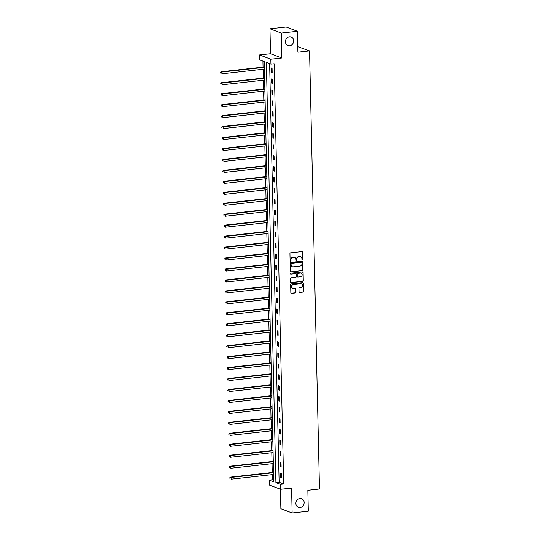 <?xml version="1.0" encoding="UTF-8"?>
<svg xmlns="http://www.w3.org/2000/svg" width="540" height="540" viewBox="0 0 540 540"><rect width="100%" height="100%" fill="white"/><g stroke="black" fill="none" stroke-linecap="round" stroke-linejoin="round"><path stroke-width="0.81" d="M302.373 260.024A0.493 0.439 110.7 0 0 302.805 259.497L302.643 252.167A0.702 0.628 110.7 0 0 301.988 251.552L290.56 252.815A0.702 0.628 110.7 0 0 289.94 253.577L290.108 260.901A0.493 0.439 110.7 0 0 290.999 260.8L290.972 259.855A2.248 1.998 110.7 0 1 292.957 257.425L293.909 257.317A2.248 1.998 110.7 0 1 295.994 259.295L296.015 260.246A0.493 0.439 110.7 0 0 296.899 260.145L296.879 259.2A2.248 1.998 110.7 0 1 298.863 256.77L299.815 256.662A2.248 1.998 110.7 0 1 301.894 258.647L301.921 259.591A0.493 0.439 110.7 0 0 302.373 260.024M302.049 259.909A0.493 0.439 110.7 0 0 302.501 259.375L302.332 252.052A0.702 0.628 110.7 0 0 302.09 251.546M290.237 261.218A0.493 0.439 110.7 0 0 290.689 260.685L290.972 259.855M296.143 260.564A0.493 0.439 110.7 0 0 296.595 260.03L296.879 259.2M299.916 498.481A4.577 4.077 110.7 0 0 295.954 502.477A4.577 4.077 110.7 0 0 298.404 507.256A4.577 4.077 110.7 0 0 300.125 507.472A4.577 4.077 110.7 0 0 304.088 503.476A4.577 4.077 110.7 0 0 301.637 498.69A4.577 4.077 110.7 0 0 299.916 498.481M289.44 36.788A4.577 4.077 110.7 0 0 285.478 40.784A4.577 4.077 110.7 0 0 287.928 45.569A4.577 4.077 110.7 0 0 289.643 45.779A4.577 4.077 110.7 0 0 293.612 41.789A4.577 4.077 110.7 0 0 291.161 37.004A4.577 4.077 110.7 0 0 289.44 36.788M299.052 291.857A0.702 0.628 110.7 0 0 299.707 292.471L302.913 292.12A0.702 0.628 110.7 0 0 303.527 291.357L303.345 283.223A0.702 0.628 110.7 0 0 302.697 282.602L291.263 283.871A0.702 0.628 110.7 0 0 290.648 284.627L290.831 292.761A0.702 0.628 110.7 0 0 291.478 293.382L295.353 292.957A0.702 0.628 110.7 0 0 295.974 292.194L295.893 288.711A0.702 0.628 110.7 0 0 295.245 288.097L293.321 288.306A1.877 1.674 110.7 0 1 293.24 284.621L300.767 283.784A1.877 1.674 110.7 0 1 300.848 287.476L299.592 287.611A0.702 0.628 110.7 0 0 298.971 288.374L299.052 291.857M280.469 484.367L280.577 489.287L269.305 485.028L269.19 480.107L273.76 481.835L264.229 61.58L259.652 59.852L259.544 54.938L270.817 59.198L270.932 64.112L266.362 62.384L275.9 482.639L280.469 484.367L283.703 484.009L274.165 63.754L270.932 64.112M297.425 31.259L281.252 33.048L269.973 28.789L286.146 27L297.425 31.259L297.898 52.191L309.541 50.902L319.484 488.997L307.841 490.28L308.313 511.211L292.14 513L291.58 488.065L280.577 489.287M269.973 28.789L270.54 53.723L281.819 57.983L281.252 33.048M281.819 57.983L270.817 59.198M302.427 270.682A0.702 0.628 110.7 0 0 303.041 269.919L302.859 261.785A0.702 0.628 110.7 0 0 302.211 261.164L290.776 262.433A0.702 0.628 110.7 0 0 290.162 263.189L290.344 271.323A0.702 0.628 110.7 0 0 290.993 271.944L302.117 270.567A0.702 0.628 110.7 0 0 302.738 269.804L302.555 261.671A0.702 0.628 110.7 0 0 302.312 261.164M303.102 272.504L303.284 280.638A0.702 0.628 110.7 0 1 302.67 281.401L291.236 282.663A0.702 0.628 110.7 0 1 290.588 282.042L290.507 278.566A0.702 0.628 110.7 0 1 291.128 277.803L295.765 277.29A0.702 0.628 110.7 0 0 296.379 276.534L296.332 274.219A0.702 0.628 110.7 0 0 295.677 273.604L290.851 274.138A0.493 0.439 110.7 0 1 290.831 273.173L302.454 271.883A0.702 0.628 110.7 0 1 303.102 272.504L303.284 280.638M280.422 489.226L280.868 508.741L292.14 513M309.541 50.902L297.769 46.697M269.629 63.619L279.133 482.281L283.703 484.009M271.316 67.973L271.411 72.184L272.174 72.468L272.079 68.256L271.316 67.973M271.566 78.928L271.661 83.14L272.423 83.43L272.329 79.211L271.566 78.928M271.809 89.883L271.91 94.095L272.673 94.385L272.572 90.167L271.809 89.883M272.059 100.838L272.153 105.05L272.916 105.341L272.822 101.122L272.059 100.838M272.309 111.794L272.403 116.006L273.166 116.296L273.071 112.084L272.309 111.794M272.558 122.749L272.653 126.961L273.416 127.251L273.321 123.039L272.558 122.749M272.808 133.704L272.903 137.916L273.665 138.206L273.571 133.994L272.808 133.704M273.058 144.659L273.152 148.871L273.915 149.161L273.821 144.95L273.058 144.659M273.301 155.614L273.402 159.833L274.165 160.117L274.064 155.905L273.301 155.614M273.55 166.57L273.645 170.789L274.408 171.072L274.313 166.86L273.55 166.57M273.8 177.532L273.895 181.744L274.658 182.027L274.563 177.815L273.8 177.532M274.05 188.487L274.144 192.699L274.907 192.989L274.813 188.771L274.05 188.487M274.3 199.442L274.394 203.654L275.157 203.945L275.062 199.726L274.3 199.442M274.55 210.398L274.644 214.61L275.407 214.9L275.312 210.681L274.55 210.398M274.793 221.353L274.894 225.565L275.656 225.855L275.555 221.643L274.793 221.353M275.042 232.308L275.137 236.52L275.9 236.81L275.805 232.598L275.042 232.308M275.292 243.263L275.387 247.475L276.149 247.766L276.055 243.554L275.292 243.263M275.542 254.219L275.636 258.431L276.399 258.721L276.305 254.509L275.542 254.219M275.791 265.174L275.886 269.393L276.649 269.676L276.554 265.464L275.791 265.174M276.041 276.129L276.136 280.348L276.899 280.631L276.804 276.419L276.041 276.129M276.284 287.084L276.385 291.303L277.148 291.587L277.047 287.375L276.284 287.084M276.534 298.046L276.629 302.258L277.391 302.542L277.297 298.33L276.534 298.046M276.784 309.002L276.878 313.214L277.641 313.504L277.547 309.285L276.784 309.002M277.034 319.957L277.128 324.169L277.891 324.459L277.796 320.24L277.034 319.957M277.283 330.912L277.378 335.124L278.141 335.414L278.046 331.196L277.283 330.912M277.533 341.867L277.627 346.079L278.39 346.37L278.296 342.158L277.533 341.867M277.776 352.823L277.877 357.035L278.64 357.325L278.539 353.113L277.776 352.823M278.026 363.778L278.12 367.99L278.883 368.28L278.788 364.068L278.026 363.778M278.276 374.733L278.37 378.945L279.133 379.235L279.038 375.023L278.276 374.733M278.525 385.688L278.62 389.907L279.382 390.19L279.288 385.979L278.525 385.688M278.775 396.644L278.87 400.862L279.632 401.146L279.538 396.934L278.775 396.644M279.025 407.599L279.119 411.818L279.882 412.101L279.788 407.889L279.025 407.599M279.268 418.561L279.369 422.773L280.132 423.056L280.031 418.844L279.268 418.561M279.518 429.516L279.612 433.728L280.375 434.018L280.28 429.8L279.518 429.516M279.767 440.471L279.862 444.683L280.625 444.974L280.53 440.755L279.767 440.471M280.017 451.427L280.112 455.639L280.874 455.929L280.78 451.71L280.017 451.427M280.267 462.382L280.361 466.594L281.124 466.884L281.029 462.672L280.267 462.382M280.517 473.337L280.611 477.549L281.374 477.839L281.279 473.627L280.517 473.337M262.926 61.088L263.061 67.135M263.108 69.262L263.311 78.091M263.358 80.224L263.56 89.053M263.608 91.179L263.81 100.008M263.858 102.134L264.053 110.963M264.101 113.09L264.303 121.919M264.35 124.045L264.553 132.874M264.6 135L264.803 143.829M264.85 145.955L265.052 154.784M265.1 156.911L265.302 165.739M265.349 167.866L265.545 176.695M265.592 178.821L265.795 187.65M265.842 189.776L266.045 198.605M266.092 200.738L266.294 209.567M266.341 211.694L266.544 220.523M266.591 222.649L266.794 231.478M266.841 233.604L267.037 242.433M267.084 244.559L267.287 253.388M267.334 255.515L267.536 264.344M267.584 266.47L267.786 275.299M267.833 277.425L268.036 286.254M268.083 288.38L268.286 297.209M268.333 299.336L268.529 308.165M268.576 310.298L268.778 319.127M268.826 321.253L269.028 330.082M269.075 332.208L269.278 341.037M269.325 343.163L269.528 351.992M269.575 354.119L269.777 362.948M269.825 365.074L270.02 373.903M270.068 376.029L270.27 384.858M270.317 386.984L270.52 395.813M270.567 397.94L270.769 406.769M270.817 408.895L271.019 417.724M271.067 419.85L271.269 428.679M271.316 430.812L271.512 439.641M271.559 441.767L271.762 450.596M271.809 452.723L272.012 461.552M272.059 463.678L272.261 472.507M272.309 474.633L272.423 479.75L273.726 480.242M272.423 479.75L269.19 480.107M270.54 53.723L259.544 54.938M279.133 482.281L275.9 482.639M271.411 72.184L272.167 72.097M271.661 83.14L272.41 83.059M271.91 94.095L272.66 94.014M272.153 105.05L272.909 104.969M272.403 116.006L273.159 115.925M272.653 126.961L273.409 126.88M272.903 137.916L273.659 137.835M273.152 148.871L273.901 148.79M273.402 159.833L274.151 159.746M273.645 170.789L274.401 170.701M273.895 181.744L274.651 181.656M274.144 192.699L274.901 192.618M274.394 203.654L275.15 203.573M274.644 214.61L275.393 214.529M274.894 225.565L275.643 225.484M275.137 236.52L275.893 236.439M275.387 247.475L276.143 247.394M275.636 258.431L276.392 258.35M275.886 269.393L276.642 269.305M276.136 280.348L276.885 280.26M276.385 291.303L277.135 291.215M276.629 302.258L277.385 302.171M276.878 313.214L277.634 313.132M277.128 324.169L277.884 324.088M277.378 335.124L278.134 335.043M277.627 346.079L278.377 345.998M277.877 357.035L278.627 356.954M278.12 367.99L278.876 367.909M278.37 378.945L279.126 378.864M278.62 389.907L279.376 389.819M278.87 400.862L279.625 400.775M279.119 411.818L279.869 411.73M279.369 422.773L280.118 422.685M279.612 433.728L280.368 433.647M279.862 444.683L280.618 444.602M280.112 455.639L280.868 455.558M280.361 466.594L281.117 466.513M280.611 477.549L281.36 477.468M300.503 256.716A2.248 1.998 110.7 0 0 299.511 256.547L299.815 256.662M296.575 259.085A2.248 1.998 110.7 0 1 298.559 256.655L299.511 256.547M294.597 257.371A2.248 1.998 110.7 0 0 293.605 257.202L293.909 257.317M290.668 259.74A2.248 1.998 110.7 0 1 292.653 257.303L293.605 257.202M290.588 271.829A0.702 0.628 110.7 0 0 290.689 271.829L302.117 270.567M301.988 262.643A0.493 0.439 110.7 0 0 301.529 262.211L291.499 263.318A0.493 0.439 110.7 0 0 291.067 263.851L291.087 264.85A2.248 1.998 110.7 0 0 293.173 266.834L300.031 266.072A2.248 1.998 110.7 0 0 302.009 263.642L301.988 262.643M292.174 266.666A2.248 1.998 110.7 0 1 290.783 264.735L290.763 263.736A0.493 0.439 110.7 0 1 291.195 263.203L301.226 262.096M290.831 282.548A0.702 0.628 110.7 0 0 290.932 282.548L302.36 281.286A0.702 0.628 110.7 0 0 302.981 280.523M295.785 273.598A0.702 0.628 110.7 0 0 295.373 273.49L290.851 274.138M300.571 276.757A1.877 1.674 110.7 0 0 300.49 273.071L297.837 273.362A0.702 0.628 110.7 0 0 297.216 274.124L297.27 276.433A0.702 0.628 110.7 0 0 297.925 277.054L300.571 276.757M301.037 273.112A1.877 1.674 110.7 0 0 300.186 272.957L300.49 273.071M297.513 276.939A0.702 0.628 110.7 0 1 296.966 276.318L296.912 274.01A0.702 0.628 110.7 0 1 297.533 273.247L300.186 272.957M302.798 272.39A0.702 0.628 110.7 0 0 302.555 271.883M301.313 283.824A1.877 1.674 110.7 0 0 300.456 283.669L300.767 283.784M292.471 288.151A1.877 1.674 110.7 0 1 292.937 284.506L300.456 283.669M291.074 293.267A0.702 0.628 110.7 0 0 291.175 293.267L295.049 292.842A0.702 0.628 110.7 0 0 295.67 292.079L295.589 288.596A0.702 0.628 110.7 0 0 295.346 288.09M299.295 292.363A0.702 0.628 110.7 0 0 299.396 292.356L302.603 292.005A0.702 0.628 110.7 0 0 303.224 291.242L303.041 283.109A0.702 0.628 110.7 0 0 302.798 282.602M264.35 66.994L221.117 71.78L221.879 72.063L221.92 73.818L264.398 69.12M264.357 67.365L221.879 72.063L220.516 72.481L220.84 73.298L220.82 72.596M220.516 72.481L221.117 71.78M264.6 77.949L221.366 82.735L222.129 83.018L222.169 84.78L264.647 80.075M264.607 78.32L222.129 83.018L220.766 83.437L221.09 84.254L221.069 83.552M220.766 83.437L221.366 82.735M264.843 88.904L221.616 93.69L222.379 93.98L222.419 95.735L264.897 91.037M264.857 89.275L222.379 93.98L221.015 94.392L221.333 95.216L221.319 94.514M221.015 94.392L221.616 93.69M265.093 99.866L221.866 104.645L222.629 104.936L222.662 106.691L265.14 101.993M265.1 100.238L222.629 104.936L221.265 105.354L221.582 106.171L221.569 105.469M221.265 105.354L221.866 104.645M265.343 110.822L222.116 115.6L222.872 115.891L222.912 117.646L265.39 112.948M265.349 111.193L222.872 115.891L221.515 116.309L221.832 117.126L221.819 116.424M221.515 116.309L222.116 115.6M265.592 121.777L222.359 126.556L223.121 126.846L223.162 128.601L265.64 123.903M265.599 122.148L223.121 126.846L221.758 127.264L222.082 128.081L222.068 127.379M221.758 127.264L222.359 126.556M265.842 132.732L222.608 137.511L223.371 137.801L223.412 139.556L265.889 134.858M265.849 133.103L223.371 137.801L222.007 138.22L222.332 139.036L222.311 138.335M222.007 138.22L222.608 137.511M266.092 143.687L222.858 148.466L223.621 148.757L223.661 150.512L266.139 145.814M266.099 144.059L223.621 148.757L222.257 149.175L222.581 149.992L222.561 149.29M222.257 149.175L222.858 148.466M266.335 154.643L223.108 159.422L223.871 159.712L223.911 161.467L266.389 156.769M266.348 155.014L223.871 159.712L222.507 160.13L222.824 160.947L222.811 160.245M222.507 160.13L223.108 159.422M266.584 165.598L223.357 170.383L224.12 170.667L224.154 172.422L266.632 167.724M266.591 165.969L224.12 170.667L222.757 171.086L223.074 171.902L223.06 171.2M222.757 171.086L223.357 170.383M266.834 176.553L223.607 181.339L224.363 181.622L224.404 183.377L266.882 178.679M266.841 176.924L224.363 181.622L223.007 182.041L223.324 182.857L223.31 182.156M223.007 182.041L223.607 181.339M267.084 187.508L223.85 192.294L224.613 192.578L224.654 194.333L267.131 189.635M267.091 187.88L224.613 192.578L223.25 192.996L223.574 193.813L223.56 193.111M223.25 192.996L223.85 192.294M267.334 198.464L224.1 203.249L224.863 203.533L224.903 205.294L267.381 200.59M267.341 198.835L224.863 203.533L223.499 203.951L223.823 204.775L223.803 204.066M223.499 203.951L224.1 203.249M267.584 209.419L224.35 214.204L225.113 214.495L225.153 216.25L267.631 211.552M267.59 209.79L225.113 214.495L223.749 214.913L224.073 215.73L224.053 215.028M223.749 214.913L224.35 214.204M267.827 220.381L224.6 225.16L225.362 225.45L225.403 227.205L267.881 222.507M267.84 220.752L225.362 225.45L223.999 225.869L224.316 226.685L224.303 225.983M223.999 225.869L224.6 225.16M268.076 231.336L224.849 236.115L225.612 236.405L225.646 238.16L268.124 233.462M268.083 231.707L225.612 236.405L224.249 236.824L224.566 237.641L224.552 236.939M224.249 236.824L224.849 236.115M268.326 242.291L225.099 247.07L225.855 247.361L225.896 249.116L268.373 244.418M268.333 242.663L225.855 247.361L224.498 247.779L224.816 248.596L224.802 247.894M224.498 247.779L225.099 247.07M268.576 253.247L225.342 258.026L226.105 258.316L226.145 260.071L268.623 255.373M268.582 253.618L226.105 258.316L224.741 258.734L225.065 259.551L225.052 258.849M224.741 258.734L225.342 258.026M268.826 264.202L225.592 268.981L226.355 269.271L226.395 271.026L268.873 266.328M268.832 264.573L226.355 269.271L224.991 269.69L225.315 270.506L225.295 269.804M224.991 269.69L225.592 268.981M269.075 275.157L225.841 279.936L226.604 280.226L226.645 281.981L269.123 277.283M269.082 275.528L226.604 280.226L225.241 280.645L225.565 281.462L225.544 280.76M225.241 280.645L225.841 279.936M269.318 286.112L226.091 290.898L226.854 291.182L226.894 292.937L269.372 288.238M269.332 286.484L226.854 291.182L225.491 291.6L225.808 292.417L225.794 291.715M225.491 291.6L226.091 290.898M269.568 297.068L226.341 301.853L227.104 302.137L227.138 303.892L269.615 299.194M269.575 297.439L227.104 302.137L225.74 302.555L226.058 303.372L226.044 302.67M225.74 302.555L226.341 301.853M269.818 308.023L226.591 312.809L227.347 313.092L227.387 314.847L269.865 310.149M269.825 308.394L227.347 313.092L225.99 313.51L226.307 314.327L226.294 313.625M225.99 313.51L226.591 312.809M270.068 318.978L226.834 323.764L227.597 324.047L227.637 325.809L270.115 321.111M270.074 319.349L227.597 324.047L226.233 324.466L226.557 325.289L226.544 324.587M226.233 324.466L226.834 323.764M270.317 329.94L227.084 334.719L227.846 335.009L227.887 336.764L270.365 332.066M270.324 330.305L227.846 335.009L226.483 335.428L226.807 336.245L226.787 335.543M226.483 335.428L227.084 334.719M270.567 340.895L227.333 345.674L228.096 345.964L228.137 347.72L270.614 343.022M270.574 341.267L228.096 345.964L226.732 346.383L227.056 347.2L227.036 346.498M226.732 346.383L227.333 345.674M270.81 351.851L227.583 356.63L228.346 356.92L228.386 358.675L270.864 353.977M270.824 352.222L228.346 356.92L226.982 357.338L227.3 358.155L227.286 357.453M226.982 357.338L227.583 356.63M271.06 362.806L227.833 367.585L228.596 367.875L228.629 369.63L271.107 364.932M271.067 363.177L228.596 367.875L227.232 368.294L227.549 369.11L227.536 368.408M227.232 368.294L227.833 367.585M271.31 373.761L228.083 378.54L228.839 378.83L228.879 380.585L271.357 375.887M271.316 374.132L228.839 378.83L227.482 379.249L227.799 380.065L227.786 379.363M227.482 379.249L228.083 378.54M271.559 384.716L228.326 389.495L229.088 389.786L229.129 391.541L271.607 386.843M271.566 385.088L229.088 389.786L227.725 390.204L228.049 391.021L228.035 390.319M227.725 390.204L228.326 389.495M271.809 395.671L228.575 400.451L229.338 400.741L229.379 402.496L271.856 397.798M271.816 396.043L229.338 400.741L227.975 401.159L228.299 401.976L228.278 401.274M227.975 401.159L228.575 400.451M272.059 406.627L228.825 411.413L229.588 411.696L229.628 413.451L272.106 408.753M272.066 406.998L229.588 411.696L228.224 412.115L228.548 412.931L228.528 412.229M228.224 412.115L228.825 411.413M272.302 417.582L229.075 422.368L229.838 422.651L229.878 424.406L272.356 419.708M272.315 417.953L229.838 422.651L228.474 423.07L228.791 423.887L228.778 423.185M228.474 423.07L229.075 422.368M272.551 428.537L229.325 433.323L230.087 433.607L230.121 435.368L272.599 430.663M272.558 428.909L230.087 433.607L228.724 434.025L229.041 434.842L229.028 434.14M228.724 434.025L229.325 433.323M272.801 439.493L229.574 444.278L230.33 444.569L230.371 446.324L272.849 441.626M272.808 439.864L230.33 444.569L228.974 444.98L229.291 445.804L229.277 445.102M228.974 444.98L229.574 444.278M273.051 450.455L229.817 455.233L230.58 455.524L230.621 457.279L273.098 452.581M273.058 450.826L230.58 455.524L229.216 455.942L229.541 456.759L229.527 456.057M229.216 455.942L229.817 455.233M273.301 461.41L230.067 466.189L230.83 466.479L230.87 468.234L273.348 463.536M273.308 461.781L230.83 466.479L229.466 466.898L229.79 467.714L229.77 467.012M229.466 466.898L230.067 466.189M273.55 472.365L230.317 477.144L231.079 477.434L231.12 479.189L273.598 474.491M273.557 472.736L231.079 477.434L229.716 477.853L230.04 478.67L230.02 477.968M229.716 477.853L230.317 477.144"/></g></svg>
